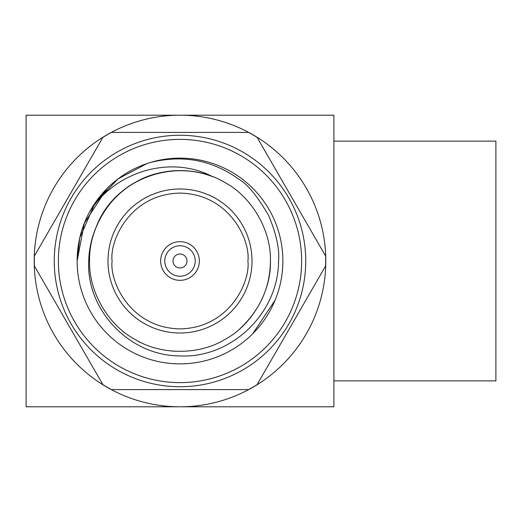 <?xml version="1.0" encoding="UTF-8"?>
<svg xmlns="http://www.w3.org/2000/svg" width="522" height="522" viewBox="0 0 522 522"><rect width="100%" height="100%" fill="white"/><g stroke="black" fill="none" stroke-linecap="round" stroke-linejoin="round"><path stroke-width="0.78" d="M252.009 261A72.01 72.01 0 0 1 179.999 333.01A72.01 72.01 0 0 1 107.989 261A72.01 72.01 0 0 1 179.999 188.99A72.01 72.01 0 0 1 252.009 261A72.01 72.01 0 0 0 179.999 188.99A72.01 72.01 0 0 0 107.989 261M179.999 115.199A145.801 145.801 0 0 1 325.8 261A145.801 145.801 0 0 1 179.999 406.801L333.897 406.801L333.897 115.199L26.1 115.199L26.1 406.801L179.999 406.801A145.801 145.801 0 0 1 34.198 261A145.801 145.801 0 0 1 179.999 115.199M495.9 141.123L495.9 380.877L333.897 380.877L333.897 141.123L495.9 141.123M275.153 300.091L252.72 333.76L275.153 300.091M106.932 188.586L84.29 223.299L77.132 261L84.29 223.299L106.932 188.586L84.29 223.299L77.132 261A102.873 102.873 0 0 1 179.999 158.127A102.873 102.873 0 0 1 282.872 261A102.873 102.873 0 0 1 179.999 363.873A102.873 102.873 0 0 1 77.132 261L84.29 223.299L106.932 188.586L94.645 203.587M149.99 162.603C182.654 154.381 212.369 159.993 239.122 179.444C247.617 184.227 257.45 196.246 268.634 215.495C276.386 234.078 279.688 249.248 278.539 261C278.565 313.761 230.613 358.542 179.999 355.919C129.169 355.893 86.13 309.676 88.707 261C88.975 249.549 91.454 238.267 96.152 227.148A90.423 90.423 0 0 1 212.604 176.658C170.511 154.538 115.212 171.679 89.901 211.358M58.373 261A121.626 121.626 0 0 1 179.999 139.374A121.626 121.626 0 0 1 301.631 261A121.626 121.626 0 0 1 179.999 382.626A121.626 121.626 0 0 1 58.373 261M305.742 261A125.743 125.743 0 0 0 179.999 135.257A125.743 125.743 0 0 0 54.255 261A125.743 125.743 0 0 0 179.999 386.743A125.743 125.743 0 0 0 305.742 261M325.617 256.041A145.703 145.703 0 0 1 325.617 265.959L257.098 384.629A145.703 145.703 0 0 1 248.518 389.588L111.48 389.588A145.703 145.703 0 0 1 102.899 384.629L34.38 265.959A145.703 145.703 0 0 1 34.38 256.041L102.899 137.371A145.703 145.703 0 0 1 111.48 132.412L248.518 132.412A145.703 145.703 0 0 1 257.098 137.371L325.617 256.041M160.659 261A19.34 19.34 0 0 1 179.999 241.66A19.34 19.34 0 0 1 199.339 261A19.34 19.34 0 0 1 179.999 280.34A19.34 19.34 0 0 1 160.659 261M164.776 261A15.223 15.223 0 0 1 179.999 245.777A15.223 15.223 0 0 1 195.228 261A15.223 15.223 0 0 1 179.999 276.223A15.223 15.223 0 0 1 164.776 261M173.004 261A6.995 6.995 0 0 1 179.999 254.005A6.995 6.995 0 0 1 186.993 261A6.995 6.995 0 0 1 179.999 267.995A6.995 6.995 0 0 1 173.004 261M77.132 261L79.755 237.908L95.258 202.68L118.024 178.896L146.982 163.575M138.669 341.427L139.589 341.89M173.089 351.162L173.957 351.221M208.454 346.83L209.335 346.536M240.146 328.527C260.034 309.8 270.128 287.296 270.422 261C271.316 230.561 252.015 197.133 225.21 182.687C199.3 166.701 160.704 166.701 134.787 182.687C107.982 197.133 88.681 230.561 89.575 261C88.681 291.439 107.982 324.867 134.787 339.313C160.704 355.299 199.3 355.299 225.21 339.313C252.015 324.867 271.316 291.439 270.422 261C271.316 230.561 252.015 197.133 225.21 182.687C199.3 166.701 160.704 166.701 134.787 182.687C107.982 197.133 88.681 230.561 89.575 261C88.681 291.439 107.982 324.867 134.787 339.313C160.704 355.299 199.3 355.299 225.21 339.313C252.015 324.867 271.316 291.439 270.422 261C271.316 230.561 252.015 197.133 225.21 182.687C199.3 166.701 160.704 166.701 134.787 182.687C107.982 197.133 88.681 230.561 89.575 261C88.681 291.439 107.982 324.867 134.787 339.313C160.704 355.299 199.3 355.299 225.21 339.313C252.015 324.867 271.316 291.439 270.422 261C271.316 230.561 252.015 197.133 225.21 182.687C199.3 166.701 160.704 166.701 134.787 182.687C107.982 197.133 88.681 230.561 89.575 261C88.681 291.439 107.982 324.867 134.787 339.313C160.704 355.299 199.3 355.299 225.21 339.313C252.015 324.867 271.316 291.439 270.422 261C271.316 230.561 252.015 197.133 225.21 182.687C199.3 166.701 160.704 166.701 134.787 182.687C107.982 197.133 88.681 230.561 89.575 261C88.681 291.439 107.982 324.867 134.787 339.313C160.704 355.299 199.3 355.299 225.21 339.313C252.015 324.867 271.316 291.439 270.422 261C271.316 230.561 252.015 197.133 225.21 182.687C180.149 155.406 114.827 176.456 96.152 227.148M247.891 261C250.625 280.862 230.254 327.966 179.999 328.893C129.75 327.966 109.379 280.862 112.106 261C109.379 241.138 129.75 194.034 179.999 193.107C230.254 194.034 250.625 241.138 247.891 261"/></g></svg>

